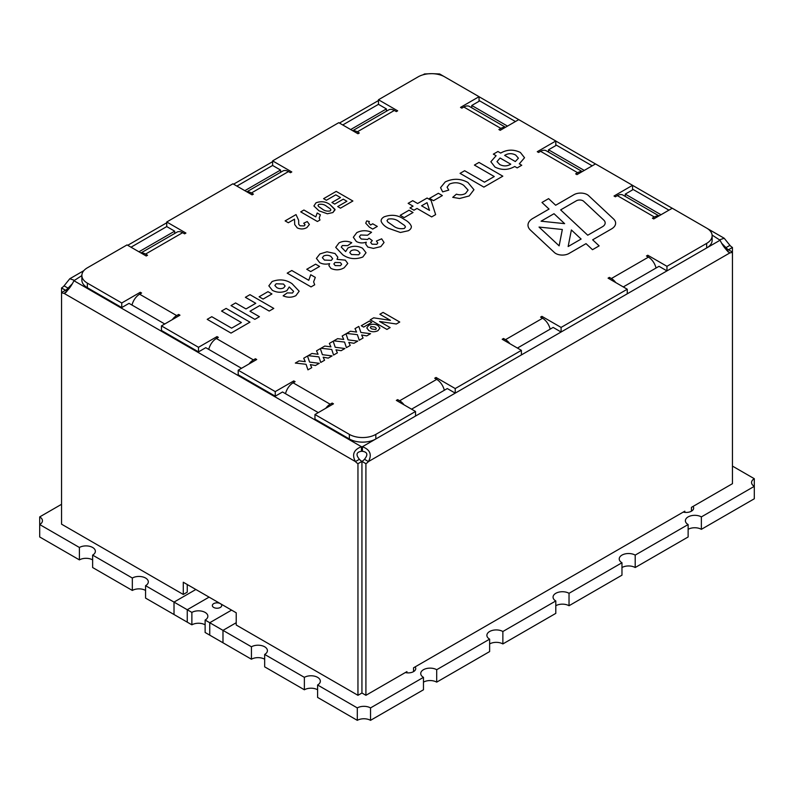 <?xml version="1.0" encoding="UTF-8"?>
<svg xmlns="http://www.w3.org/2000/svg" width="794" height="794" viewBox="0 0 794 794"><rect width="100%" height="100%" fill="white"/><g stroke="black" fill="none" stroke-linecap="round" stroke-linejoin="round"><path stroke-width="1.19" d="M555.74 253.494A9.359 5.399 0 0 0 568.97 253.494L586.032 243.649L592.503 249.703L599.133 245.872L592.652 239.818L611.519 228.93A14.034 8.099 0 0 0 615.628 223.203A14.034 8.099 0 0 0 613.534 218.946L588.602 195.642A9.359 5.399 0 0 0 574.022 194.659L555.671 205.249L548.604 198.639L541.974 202.47L549.041 209.08L532.794 218.459A16.376 9.459 0 0 0 527.99 225.149A16.376 9.459 0 0 0 530.442 230.111L554.401 252.512A9.359 5.399 0 0 0 555.74 253.494M220.335 603.629A4.675 2.7 180 0 1 221.705 605.534A4.675 2.7 180 0 1 217.03 608.234A4.675 2.7 180 0 1 212.345 605.534A4.675 2.7 180 0 1 215.234 603.043A4.675 2.7 180 0 1 220.335 603.629M61.545 287.964A8.426 4.863 120 0 0 64.066 285.85L69.783 278.754L73.931 280.163A8.426 4.863 180 0 1 73.941 280.441A8.426 4.863 180 0 1 73.931 280.719C71.123 286.525 67.837 290.733 64.066 293.363A8.426 4.863 -120 0 1 61.545 292.559L65.515 290.267L61.545 287.964L61.545 524.169L183.285 594.458L183.285 582.23L236.215 612.789L236.215 625.017L357.955 695.306L361.925 693.013L361.925 461.393L357.955 463.686A8.426 4.863 60 0 1 355.424 461.582C351.712 454.634 353.727 449.682 361.449 446.714A8.426 4.863 180 0 1 362.421 446.714C370.143 449.682 372.148 454.634 368.436 461.582A8.426 4.863 120 0 1 365.915 463.686L365.915 695.306L405.327 672.548A7.483 4.317 0 0 0 415.738 668.568A7.483 4.317 0 0 0 415.143 666.881L683.227 512.1A7.483 4.317 0 0 0 693.638 508.12A7.483 4.317 0 0 0 693.043 506.433L732.455 483.675L732.455 252.065L728.485 249.773A8.426 4.863 60 0 1 725.964 247.649L721.806 243.391M61.545 504.299L39.7 516.904L39.7 524.546L79.4 547.473A9.359 5.399 0 0 1 89.593 546.302A9.359 5.399 0 0 1 95.369 551.284A9.359 5.399 0 0 1 92.63 555.105L132.33 578.032A9.359 5.399 0 0 1 142.533 576.861A9.359 5.399 0 0 1 148.309 581.853A9.359 5.399 0 0 1 145.57 585.674L145.57 598.09L174.015 614.516L187.255 622.159L187.255 609.732L191.88 612.412A9.359 5.399 0 0 1 202.083 611.241A9.359 5.399 0 0 1 207.859 616.233A9.359 5.399 0 0 1 205.12 620.054L205.12 632.471L209.745 635.15L222.985 642.783L222.985 630.367L251.43 646.792A9.359 5.399 180 0 1 261.633 645.621A9.359 5.399 180 0 1 267.409 650.614A9.359 5.399 180 0 1 264.67 654.435L304.37 677.351A9.359 5.399 180 0 1 314.563 676.18A9.359 5.399 180 0 1 320.339 681.173A9.359 5.399 180 0 1 317.6 684.994L317.6 697.42L357.3 720.337L357.3 707.911L317.6 684.994M304.37 677.351L304.37 689.778A9.359 5.399 180 0 1 317.6 689.778M264.67 654.435L264.67 666.851L304.37 689.778M251.43 646.792L251.43 659.219A9.359 5.399 180 0 1 264.67 659.219M205.12 624.828A9.359 5.399 0 0 0 191.88 624.828L191.88 612.412M145.57 590.448A9.359 5.399 0 0 0 132.33 590.448L132.33 578.032M92.63 555.105L92.63 567.531L132.33 590.448M92.63 559.889A9.359 5.399 0 0 0 79.4 559.889L79.4 547.473M205.12 620.054L209.745 622.724L209.745 635.15L209.745 622.724L222.985 630.367L236.215 622.724L222.985 630.367L222.985 642.783L251.43 659.219M732.455 466.098L754.3 478.703A9.359 5.399 0 0 0 751.561 482.524A9.359 5.399 0 0 0 754.3 486.345L701.37 516.904A9.359 5.399 0 0 0 691.167 515.733A9.359 5.399 0 0 0 685.391 520.725A9.359 5.399 0 0 0 688.13 524.546L635.2 555.105A9.359 5.399 0 0 0 625.007 553.934A9.359 5.399 0 0 0 619.231 558.926A9.359 5.399 0 0 0 621.97 562.748L569.03 593.307A9.359 5.399 0 0 0 558.837 592.135A9.359 5.399 0 0 0 553.061 597.128A9.359 5.399 0 0 0 555.8 600.949L502.87 631.508A9.359 5.399 0 0 0 492.667 630.337A9.359 5.399 0 0 0 486.891 635.329A9.359 5.399 0 0 0 489.63 639.15L436.7 669.709A9.359 5.399 0 0 0 426.507 668.538A9.359 5.399 0 0 0 420.731 673.53A9.359 5.399 0 0 0 423.47 677.351L370.53 707.911A9.359 5.399 0 0 0 357.3 707.911M365.915 695.306L361.945 693.013L361.945 461.393A8.426 4.863 120 0 0 364.466 459.289C368.188 454.734 367.503 452.074 362.421 451.3A8.426 4.863 180 0 0 361.449 451.3C356.357 452.074 355.672 454.734 359.394 459.289A8.426 4.863 60 0 0 361.925 461.393M191.88 624.828L187.255 622.159L187.255 609.732L174.015 602.1L195.85 589.485L174.015 602.1L174.015 614.516L174.015 602.1L145.57 585.674M79.4 559.889L39.7 536.972L39.7 524.546A9.359 5.399 0 0 0 42.439 520.725A9.359 5.399 0 0 0 39.7 516.904M187.255 584.523L187.255 592.165L183.285 594.458M231.58 610.12L209.745 622.724L231.58 610.12M187.255 609.732L209.09 597.128L187.255 609.732M754.3 478.703L754.3 498.771L701.37 529.33A9.359 5.399 0 0 0 688.13 529.33M370.53 707.911L370.53 720.337A9.359 5.399 0 0 0 357.3 720.337M423.47 677.351L423.47 689.778L370.53 720.337M436.7 669.709L436.7 682.135A9.359 5.399 0 0 0 423.47 682.135M489.63 639.15L489.63 651.576L436.7 682.135M502.87 631.508L502.87 643.934A9.359 5.399 0 0 0 489.63 643.934M555.8 600.949L555.8 613.375L502.87 643.934M569.03 593.307L569.03 605.733A9.359 5.399 0 0 0 555.8 605.733M621.97 562.748L621.97 575.174L569.03 605.733M635.2 555.105L635.2 567.531A9.359 5.399 0 0 0 621.97 567.531M688.13 524.546L688.13 536.972L635.2 567.531M701.37 516.904L701.37 529.33M405.327 672.548L406.925 671.625L406.925 672.816M691.445 511.177L691.445 507.356L693.043 506.433M683.227 512.1L684.825 511.177L684.825 512.378M413.545 671.625L413.545 667.804L415.143 666.881M140.955 252.949L177.002 232.136A11.225 6.481 60 0 1 182.62 232.692L145.57 254.08L147.555 255.231L146.225 255.996L127.04 244.909L87.34 267.836A18.719 10.808 0 0 0 81.861 275.478L81.861 280.054A18.719 10.808 0 0 0 87.34 287.696L121.75 307.566L129.025 303.358L164.755 323.992M404.037 404.831A11.225 6.481 -120 0 0 399.65 400.772L397.665 399.63L396.335 400.394L415.53 411.471L415.53 416.056L375.83 438.973A18.719 10.808 180 0 1 349.36 438.973L349.36 434.387L314.95 414.528L333.48 403.828L332.16 403.064L330.175 404.215A11.225 6.481 120 0 0 325.778 408.275M314.95 414.528L314.95 419.113L349.36 438.973M255.4 360.278L255.4 358.749L256.73 359.513L238.2 370.212L238.2 374.798L275.25 396.186L282.535 391.988L318.265 412.612M178.65 315.962L178.65 314.444L179.97 315.198L161.45 325.897L161.45 330.483L198.5 351.881L205.775 347.673L241.505 368.307M246.825 191.82L282.872 171.008A11.225 6.481 60 0 1 288.49 171.564L251.43 192.962L253.415 194.103L252.095 194.867L232.91 183.791L166.74 221.992L166.74 226.578L174.68 231.163L138.95 251.787M352.685 130.702L388.742 109.89A11.225 6.481 60 0 1 394.35 110.445L357.3 131.834L359.285 132.985L357.965 133.749L338.77 122.673L272.61 160.874L272.61 165.46L280.55 170.035L244.82 190.669M507.495 126.107L471.765 105.483L479.05 101.275L479.05 96.689L444.64 76.829A18.719 10.808 180 0 0 418.17 76.829L378.47 99.746L378.47 104.332L386.41 108.917L350.68 129.551M505.272 127.397A11.225 6.481 120 0 0 500.885 128.4L498.9 129.551L500.22 130.315L518.75 119.616L555.8 141.004L555.8 145.59L548.525 149.788L584.255 170.422M582.022 171.712A11.225 6.481 120 0 0 577.635 172.715L575.65 173.856L576.97 174.62L595.5 163.931L632.55 185.32L632.55 189.905L625.275 194.103L661.005 214.737M658.782 216.018A11.225 6.481 120 0 0 654.385 217.03L652.4 218.171L653.73 218.936L672.25 208.236L706.66 228.106A18.719 10.808 180 0 1 712.139 235.749L712.139 240.334A18.719 10.808 180 0 1 706.66 247.966L666.96 270.893L659.02 266.308L623.29 286.932M729.934 245.356A8.426 4.863 60 0 0 732.455 247.47L732.455 252.065A8.426 4.863 -60 0 1 729.934 252.869C726.163 250.249 722.877 246.031 720.069 240.225A8.426 4.863 180 0 1 720.059 239.947A8.426 4.863 180 0 1 720.069 239.669L724.217 238.26L729.934 245.356L725.964 247.649L723.82 246.418M443.906 76.422L439.638 73.961L432.551 73.673A8.426 4.863 180 0 1 432.333 73.673M615.767 282.595A11.225 6.481 -120 0 0 611.38 278.525L609.395 277.384L608.075 278.148L627.26 289.224L627.26 293.81L561.09 332.011L553.15 327.426L517.42 348.06M509.907 343.713A11.225 6.481 -120 0 0 505.51 339.653L503.525 338.502L502.205 339.266L521.39 350.353L521.39 354.928L455.23 393.129L447.29 388.554L411.56 409.178M732.455 247.47L728.485 249.763A8.426 4.863 -60 0 1 726.718 250.477M431.529 73.663L424.502 73.961L423.043 74.805M67.282 290.971A8.426 4.863 -120 0 1 65.515 290.267A8.426 4.863 120 0 0 68.036 288.143L72.194 283.885M64.949 293.095L66.309 292.073M357.955 463.686L357.955 695.306M364.466 459.289L368.436 461.582L729.934 252.869L729.061 252.601M365.915 463.686L361.945 461.393M712.109 235.064L720.069 240.225L706.66 247.966L706.66 243.381L666.96 266.308L647.775 255.231L646.445 255.996L648.43 257.137A11.225 6.481 60 0 1 656.033 268.035M729.934 252.869L727.691 251.579M81.861 275.587L73.931 280.719L361.449 446.714L361.449 451.3M64.066 285.85L68.036 288.143L70.18 286.912M415.53 411.471L375.83 434.387L375.83 438.973L362.421 446.714L362.421 451.3M64.066 293.363L355.424 461.582L359.394 459.289M286.505 390.737L287.2 389.288M293.78 382.44L293.78 380.912L275.25 391.601L275.25 396.186M209.745 346.422L210.45 344.983M217.03 338.125L217.03 336.596L198.5 347.296L198.5 351.881M132.995 302.117L133.69 300.668M140.27 293.81L140.27 292.281L121.75 302.98L121.75 307.566M174.68 233.476L174.68 231.163M166.74 221.992L185.925 233.069L184.605 233.833L182.62 232.692M280.55 172.358L280.55 170.035M272.61 160.874L291.795 171.951L290.475 172.715L288.49 171.564M386.41 111.229L386.41 108.917M378.47 99.746L397.665 110.832L396.335 111.597L394.35 110.445M471.765 107.795L471.765 105.483M479.05 96.689L460.52 107.389L461.84 108.153L463.825 107.011A11.225 6.481 -60 0 1 469.443 106.456L505.49 127.268M548.525 152.111L548.525 149.788M555.8 141.004L537.27 151.704L538.6 152.468L540.585 151.317A11.225 6.481 -60 0 1 546.193 150.761L582.25 171.583M625.275 196.416L625.275 194.103M632.55 185.32L614.03 196.019L615.35 196.783L617.335 195.632A11.225 6.481 -60 0 1 622.953 195.076L659 215.889M655.05 265.057L654.355 263.608M627.26 293.81L666.96 270.893L666.96 266.308M647.775 256.76L647.775 255.231M549.18 326.175L548.485 324.736M521.39 354.928L561.09 332.011L561.09 327.426L541.905 316.349L540.585 317.114L542.57 318.255A11.225 6.481 60 0 1 550.163 329.153M541.905 317.878L541.905 316.349M443.32 387.303L442.615 385.854M415.53 416.056L455.23 393.129L455.23 388.554L436.035 377.468L434.715 378.232L436.7 379.383A11.225 6.481 60 0 1 444.303 390.271M436.035 378.996L436.035 377.468M132.012 305.085A11.225 6.481 -60 0 1 139.615 294.197L141.6 293.046L140.27 292.281M178.65 314.444L176.665 315.585A11.225 6.481 120 0 0 172.278 319.645M161.45 325.897L198.5 347.296M208.762 349.4A11.225 6.481 -60 0 1 216.365 338.502L218.35 337.361L217.03 336.596M255.4 358.749L253.415 359.9A11.225 6.481 120 0 0 249.028 363.96M238.2 370.212L275.25 391.601M285.522 393.715A11.225 6.481 -60 0 1 293.115 382.817L295.1 381.676L293.78 380.912M375.83 434.387A18.719 10.808 180 0 1 349.36 434.387M521.39 350.353L455.23 388.554M627.26 289.224L561.09 327.426M712.139 235.749A18.719 10.808 180 0 1 706.66 243.381M81.861 275.478A18.719 10.808 0 0 0 87.34 283.111L121.75 302.98M317.392 221.496L300.718 211.869L303.933 210.023L315.804 216.881L317.183 212.981L320.389 214.837L319.198 217.983L319.972 220.017L317.392 221.496M323.595 198.669L336.209 191.384L352.883 201.011L340.487 208.167L337.708 206.569L346.899 201.259L343.266 199.165L334.711 204.098L331.932 202.49L340.487 197.557L335.783 194.838L326.374 200.267L323.595 198.669L336.209 191.384L352.883 201.011M368.803 330.572L366.778 327.902L368.684 325.401C371.741 323.863 374.798 323.873 377.855 325.431L379.929 328.051L377.964 330.661C374.887 332.14 371.83 332.11 368.803 330.572L366.778 327.902L368.684 325.401C371.741 323.873 374.798 323.873 377.855 325.431L379.929 328.051L377.964 330.661M346.631 333.45L350.442 331.247L356.575 332.061L355.007 328.617L358.819 326.413L360.883 332.468L370.57 333.688L366.759 335.892L361.637 334.989L363.057 338.036L359.245 340.229L357.369 334.651L346.631 333.45L350.442 331.247L356.575 332.061L355.007 328.607L358.819 326.413L360.883 332.468L370.57 333.698M320.974 348.258L324.786 346.055L330.919 346.879L329.351 343.425L333.162 341.222L335.227 347.276L344.924 348.506L341.112 350.7L335.981 349.797L337.4 352.844L333.589 355.047L331.713 349.459L320.974 348.258L324.786 346.055L330.919 346.869L329.351 343.425L333.162 341.222L335.227 347.276L344.924 348.506M295.328 363.066L299.139 360.863L305.273 361.687L303.705 358.233L307.506 356.03L309.571 362.084L319.267 363.315L315.456 365.518L310.335 364.605L311.754 367.652L307.943 369.855L306.057 364.277L295.328 363.066L299.139 360.863L305.273 361.687L303.705 358.233L307.506 356.03L309.571 362.084L319.267 363.315M231.024 305.591L235.6 302.951L245.991 308.945L255.757 303.308L245.376 297.313L249.961 294.663L273.781 308.419L269.196 311.059L259.727 305.591L249.961 311.238L259.42 316.697L254.844 319.347L231.024 305.591L235.6 302.951L245.991 308.945L255.757 303.298L245.376 297.303L249.961 294.663L273.781 308.419M295.894 295.646C291.795 297.671 287.547 297.73 283.13 295.834L287.21 292.897L292.51 293.016L293.611 291.368L289.234 286.962L286.922 290.604C281.989 292.877 277.136 292.788 272.382 290.336L268.838 285.83L272.104 281.523C279.419 278.833 286.078 279.567 292.083 283.726L299.169 291.2L295.894 295.646L299.169 291.2L292.083 283.726C286.078 279.567 279.419 278.833 272.104 281.523L268.838 285.83L272.382 290.336M306.762 269.275L315.615 264.164L319.585 266.456L310.732 271.568L306.762 269.275L315.615 264.164L319.585 266.456M342.79 254.814L335.723 247.351L339.028 242.885C343.107 240.82 347.355 240.761 351.752 242.716L347.683 245.644L342.353 245.554L341.271 247.123L345.638 251.589L348.02 247.917C352.953 245.654 357.796 245.763 362.521 248.224L366.034 252.72L362.798 257.018C355.484 259.717 348.814 258.983 342.79 254.814L335.723 247.341L339.028 242.885C343.107 240.82 347.355 240.761 351.752 242.716M369.389 227.153L365.726 223.213L366.689 220.921L369.359 221.496L368.763 222.886L370.58 225.02L372.723 223.789L377.299 226.429L372.723 229.079L369.389 227.153L365.726 223.213L366.689 220.921L369.359 221.496L368.763 222.886L370.58 225.02L372.723 223.789L377.299 226.429M400.206 215.323L409.059 210.212L413.029 212.504L404.176 217.616L400.206 215.323L409.059 210.212L413.029 212.504M429.524 198.401L438.377 193.279L442.347 195.572L433.494 200.684L429.524 198.401L438.377 193.279L442.347 195.572M460.063 173.36L464.639 170.72L484.489 182.173L494.265 176.536L474.415 165.073L479 162.433L502.82 176.179L483.883 187.116L460.063 173.36L464.639 170.72L484.489 182.173L494.265 176.536L474.415 165.073L479 162.433L502.82 176.179M495.019 167.097L490.851 161.738L496.101 155.733L493.352 154.145L497.927 151.495L500.677 153.083C507.078 149.411 513.649 149.203 520.388 152.468L524.536 157.728L519.306 163.842L521.747 165.251L517.172 167.891L514.73 166.482C508.319 170.154 501.748 170.363 495.019 167.097L490.851 161.738L496.101 155.733L493.352 154.145L497.927 151.495L500.677 153.083C507.078 149.411 513.649 149.212 520.388 152.478L520.388 152.468M449.384 184.109L447.091 187.156L448.759 190.113L442.655 191.87L440.561 187.652L445.226 181.925C452.987 178.243 460.56 178.432 467.954 182.501L473.958 189.706L469.194 195.949L459.557 198.5L452.729 197.339L456.401 194.163C459.726 195.215 462.773 194.987 465.542 193.468L468.103 190.084L463.716 185.339C459.309 182.392 454.535 181.985 449.384 184.109L447.091 187.156L448.759 190.113M409.982 207.919L413.029 206.152L408.146 203.333L412.731 200.684L417.614 203.512L427.083 198.043L431.033 200.326L435.638 214.618L431.658 216.911L416.999 208.445L413.952 210.212L409.982 207.919L413.029 206.152L408.146 203.333L412.731 200.684L417.614 203.512L427.083 198.043L431.033 200.326L435.638 214.618M381.16 221.357C380.922 219.581 381.934 218.072 384.177 216.822C391.521 214.191 398.151 215.015 404.067 219.313C407.769 221.198 410.19 223.501 411.312 226.221L411.371 226.856L411.312 226.221C411.55 227.997 410.538 229.506 408.295 230.746L400.404 232.483L388.435 228.275C384.713 226.389 382.291 224.077 381.16 221.357L381.11 220.712L381.16 221.357C380.922 219.581 381.934 218.062 384.177 216.822C391.521 214.191 398.151 215.015 404.067 219.313C407.769 221.198 410.19 223.501 411.312 226.221L411.312 226.221C411.55 227.997 410.538 229.506 408.295 230.746M367.84 247.063L365.736 244.115L366.252 242.19C362.669 243.351 359.364 243.113 356.347 241.485L353.33 237.277L356.774 232.642C361.508 230.23 366.431 230.111 371.552 232.275L367.533 235.242L360.645 234.984L359.394 236.761L361.23 239.014L367.543 239.47L369.021 238.22L372.297 240.602L370.659 242.458L372.019 244.185L376.822 244.334L377.785 242.994L376.386 241.068L381.656 238.815L384.048 242.498L380.832 246.606L373.428 248.403L367.84 247.063L365.736 244.115L366.252 242.19C362.669 243.351 359.364 243.113 356.347 241.485L353.33 237.277L356.774 232.642C361.508 230.23 366.431 230.111 371.552 232.275M330.959 268.441L328.875 265.573L329.599 263.638C325.897 264.531 322.592 264.194 319.674 262.625L316.409 258.387L319.913 253.921L326.999 251.797L335.048 253.524L337.837 257.187L337.033 259.34L345.311 260.154L347.782 263.459L344.169 267.776C339.971 270.238 335.564 270.456 330.959 268.432L328.875 265.573L329.599 263.638C325.897 264.531 322.592 264.194 319.674 262.625L316.409 258.378L319.913 253.921L326.999 251.797L335.048 253.514L337.837 257.187L337.033 259.34L345.311 260.154L347.782 263.469L344.169 267.776M311.03 286.902L287.21 273.156L291.795 270.506L308.757 280.302L310.732 274.744L315.307 277.384L313.61 281.89L314.712 284.788L311.03 286.902M259.122 296.777L267.975 291.666L271.945 293.959L263.092 299.07L259.122 296.777L267.975 291.666L271.945 293.959M207.204 319.347L211.78 316.707L231.63 328.16L241.406 322.523L221.556 311.059L226.141 308.419L249.961 322.166L231.024 333.103L207.204 319.347L211.78 316.697L231.63 328.16L241.406 322.523L221.556 311.059L226.141 308.419L249.961 322.166M308.151 355.662L311.963 353.459L318.096 354.283L316.528 350.829L320.339 348.626L322.404 354.68L332.091 355.911L328.279 358.104L323.158 357.201L324.577 360.248L320.766 362.451L318.89 356.863L308.151 355.662L311.963 353.459L318.096 354.283L316.528 350.829L320.339 348.626L322.404 354.68L332.091 355.911M333.808 340.854L337.619 338.651L343.752 339.465L342.174 336.021L345.986 333.817L348.05 339.872L357.747 341.102L353.935 343.296L348.804 342.393L350.223 345.44L346.412 347.643L344.536 342.055L333.808 340.854L337.619 338.651L343.752 339.465L342.174 336.021L345.986 333.817L348.05 339.872L357.747 341.102M370.252 319.813L373.676 317.838L390.45 320.359L379.869 314.255L383.075 312.409L399.749 322.027L396.335 324.002L379.562 321.481L390.132 327.585L386.926 329.431L370.252 319.803L373.676 317.838L390.45 320.359L379.869 314.255L383.075 312.399L399.749 322.027M361.27 325.738L369.399 321.044L371.751 322.404L363.622 327.088L361.27 325.729L369.399 321.044L371.751 322.404M313.898 205.974L316.002 202.807C321.153 200.961 325.788 201.537 329.927 204.544L335.038 209.824L332.894 212.554L327.366 213.765L318.99 210.817L313.898 205.974L316.002 202.798C321.153 200.961 325.788 201.537 329.927 204.544L334.999 209.378L332.894 212.554M294.524 219.154L288.321 222.737L285.115 220.881L296.023 214.588L298.623 220.236L298.743 224.315L300.033 225.794L304.191 225.913L305.065 224.801L303.715 223.223L307.238 221.556L309.392 224.464L306.911 227.55C303.794 229.287 300.579 229.406 297.254 227.888L294.693 224.543L294.524 219.154L294.693 224.543M609.395 278.912L609.395 277.384M503.525 340.031L503.525 338.502M397.665 401.159L397.665 399.63M357.3 131.834A11.225 6.481 -120 0 0 352.913 130.831M251.43 192.962A11.225 6.481 -120 0 0 247.043 191.95M145.57 254.08A11.225 6.481 -120 0 0 141.173 253.078M332.16 404.593L332.16 403.064M520.388 152.478L524.536 157.738L519.306 163.842L521.747 165.251M515.336 161.549L518.413 158.195L515.653 155.029C511.892 153.113 508.22 153.232 504.647 155.376L515.336 161.549L518.413 158.195L515.653 155.029C511.892 153.113 508.22 153.232 504.647 155.376L515.336 161.549M499.763 164.547C503.525 166.452 507.187 166.343 510.76 164.189L500.071 158.026L496.984 161.609L499.763 164.547C503.525 166.452 507.187 166.333 510.76 164.189L500.071 158.016L496.984 161.609L499.763 164.547M442.655 191.87L440.561 187.652L445.226 181.925C452.987 178.243 460.56 178.442 467.954 182.501L473.958 189.706L469.194 195.949M452.729 197.339L456.401 194.163C459.726 195.215 462.773 194.987 465.542 193.468L468.103 190.084L463.716 185.349M427.033 202.659L421.584 205.805L429.514 210.38L427.033 202.659L421.584 205.805L429.514 210.38L427.033 202.659M388.147 219.114L387.015 220.603L387.79 222.022L393.02 225.635C396.146 228.255 399.918 229.198 404.325 228.464L405.456 226.975L404.692 225.556L399.432 221.933C396.305 219.313 392.544 218.37 388.147 219.114L387.015 220.603L387.79 222.022L393.02 225.635C396.146 228.255 399.918 229.198 404.325 228.454L405.456 226.975L404.692 225.556M360.645 234.994L359.394 236.761L361.23 239.014L367.543 239.47L369.021 238.22M369.021 238.23L372.297 240.612L370.659 242.458L372.019 244.185L376.822 244.334L377.785 242.994L376.386 241.068L381.656 238.815L384.048 242.498L380.832 246.606M342.353 245.554L341.271 247.123L345.638 251.589L348.02 247.917C352.953 245.664 357.796 245.763 362.521 248.224L366.034 252.72L362.798 257.018M351.156 250.696L349.767 252.552L351.414 254.507L358.739 254.785L360.039 253.048L358.144 250.983C355.92 249.653 353.588 249.564 351.156 250.696L349.767 252.552L351.414 254.507L358.739 254.785L360.039 253.048L358.144 250.983M323.654 255.996L322.394 257.693L324.438 260.085L331.356 260.363L332.666 258.705L330.899 256.412C328.617 255.053 326.195 254.914 323.654 255.996L322.394 257.693L324.438 260.085L331.356 260.363L332.666 258.705L330.899 256.412M335.018 262.477L333.857 263.955L335.197 265.593L340.477 265.672L341.638 264.194L340.378 262.586L335.018 262.477L333.857 263.955L335.197 265.593L340.477 265.672L341.638 264.194L340.378 262.586M287.21 273.156L291.795 270.506L308.757 280.302L310.732 274.744L315.307 277.384L313.61 281.89L314.712 284.788M283.13 295.834L287.21 292.897L292.51 293.016L293.611 291.368L289.234 286.962L286.922 290.604M276.163 283.766L274.853 285.483L276.729 287.557C278.952 288.887 281.284 288.996 283.726 287.865L285.125 285.999L283.478 284.044L276.163 283.766L274.853 285.483L276.729 287.557C278.952 288.887 281.284 288.986 283.726 287.865L285.125 285.999L283.488 284.044M259.727 305.591L249.961 311.238L259.42 316.707M315.456 365.518L310.335 364.605L311.754 367.652M328.279 358.114L323.158 357.201L324.577 360.248M341.112 350.7L335.981 349.797L337.4 352.844M353.935 343.296L348.804 342.393L350.223 345.44M366.759 335.892L361.637 334.989L363.057 338.036M396.335 324.002L379.562 321.481L390.132 327.585M370.927 326.582C370.113 327.485 370.5 328.299 372.078 329.014L375.711 329.49L376.296 328.736L375.711 329.49C376.564 328.557 376.177 327.724 374.55 326.979L370.927 326.582L370.371 327.317L370.927 326.582C370.113 327.485 370.5 328.299 372.078 329.014L375.711 329.49C376.564 328.557 376.177 327.714 374.55 326.979M337.708 206.569L346.899 201.259L343.266 199.165M331.932 202.49L340.487 197.557L335.783 194.838M318.781 204.405L317.997 205.448L318.533 206.44L322.195 208.971C324.389 210.807 327.029 211.462 330.115 210.946L330.899 209.904L330.364 208.911L326.691 206.38C324.498 204.544 321.868 203.889 318.781 204.405L317.997 205.448L318.533 206.44L322.195 208.971C324.389 210.807 327.029 211.462 330.115 210.946L330.899 209.904L330.364 208.911M300.718 211.869L303.933 210.023L315.804 216.881L317.183 212.981L320.389 214.837L319.198 217.993L319.972 220.017M285.115 220.881L296.023 214.588L298.623 220.246L298.743 224.315L300.033 225.794L304.191 225.913L305.065 224.801L303.715 223.233L307.238 221.556L309.392 224.464L306.911 227.56M615.628 223.203A14.034 8.099 0 0 0 613.534 218.946L588.602 195.642A9.359 5.399 0 0 0 574.022 194.659L555.671 205.249L548.604 198.639L541.974 202.47L549.041 209.08L532.794 218.459A16.376 9.459 0 0 0 527.99 225.149M599.133 245.872L592.652 239.818L611.519 228.93M539.037 227.064L559.135 245.852L562.331 229.496L539.037 227.064L559.135 245.852L562.331 229.496L539.037 227.064M576.375 200.803L560.633 209.894L587.739 235.223L602.428 226.747A9.359 5.399 0 0 0 605.167 222.925A9.359 5.399 0 0 0 603.768 220.087L583.669 201.289A4.675 2.7 0 0 0 576.375 200.803L560.633 209.894L587.739 235.223L602.428 226.747A9.359 5.399 0 0 0 605.167 222.925A9.359 5.399 0 0 0 603.768 220.087M554.014 213.715L541.071 221.189L564.633 223.65L554.014 213.715L541.071 221.189L564.633 223.65L554.014 213.715M581.109 239.054L571.382 229.962L568.147 246.537L581.109 239.054L571.382 229.962L568.147 246.537L581.109 239.054M166.74 226.578L131.01 247.202M272.61 165.46L236.88 186.084M378.47 104.332L342.74 124.966M668.945 210.152L632.55 189.141M592.195 165.837L555.8 144.826M515.435 121.522L479.05 100.51M139.615 294.197L176.665 315.585M216.365 338.502L253.415 359.9M293.115 382.817L330.175 404.215M399.65 400.772L436.7 379.383M505.51 339.653L542.57 318.255M611.38 278.525L648.43 257.137M654.385 217.03L617.335 195.632M577.635 172.715L540.585 151.317M500.885 128.4L463.825 107.011M87.34 287.696L87.34 283.111M479.05 96.719L518.73 119.626M555.8 141.024L595.48 163.941M632.55 185.339L672.23 208.256M707.365 228.533L724.217 238.26M69.783 278.754L83.827 270.645M127.725 245.306L166.74 222.777M233.585 184.188L272.61 161.658M339.455 123.06L378.47 100.54"/></g></svg>
